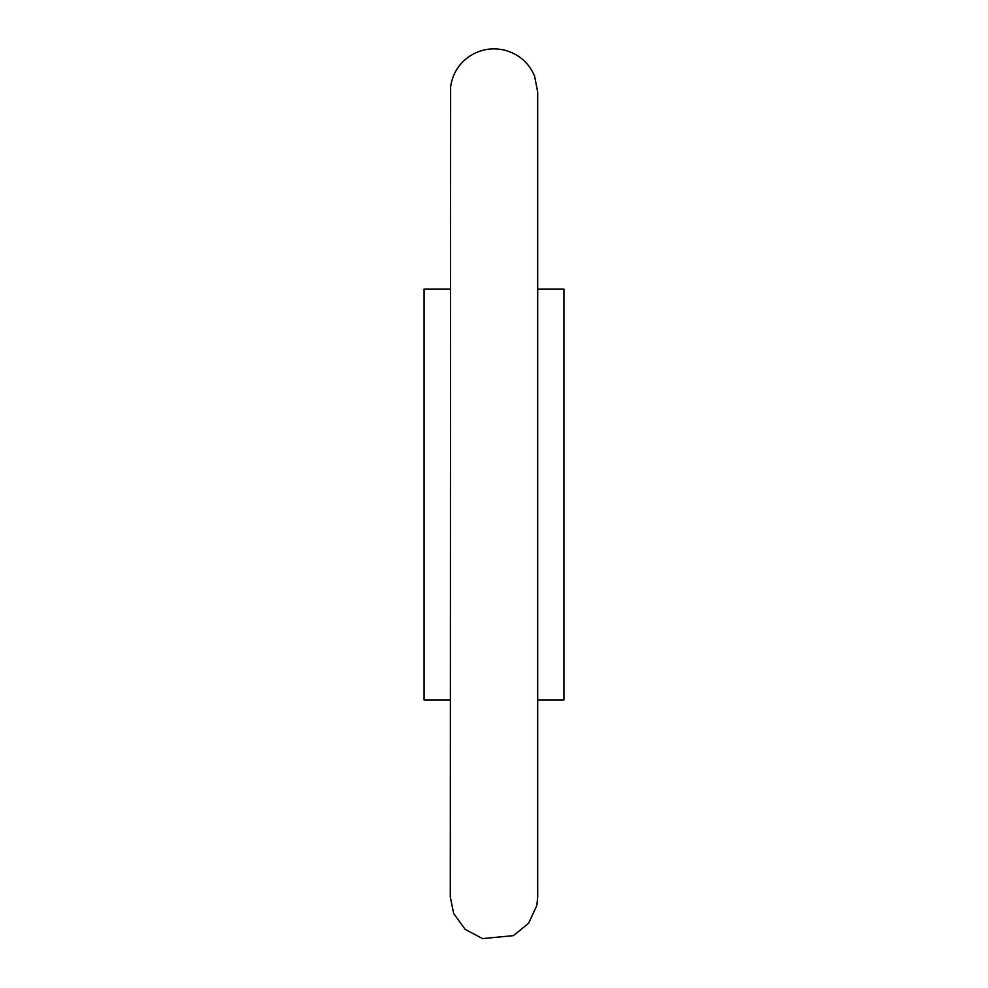 <?xml version="1.0" encoding="UTF-8"?>
<svg xmlns="http://www.w3.org/2000/svg" width="988" height="988" viewBox="0 0 988 988"><rect width="100%" height="100%" fill="white"/><g stroke="black" fill="none" stroke-linecap="round" stroke-linejoin="round"><path stroke-width="1.48" d="M537.707 289.039L563.938 289.039L563.938 699.924L537.707 699.924M450.293 699.924L424.062 699.924L424.062 289.039L450.293 289.039M537.707 92.131L537.707 896.882L536.83 905.514L528.592 923.298L513.352 935.648L482.527 938.6L465.175 929.375L453.64 913.468L450.293 896.882L450.627 86.697C452.516 73.89 458.778 63.775 469.411 56.353C480.748 49.042 492.938 47.091 505.992 50.512C519.441 54.612 528.963 63.096 534.557 75.99L537.707 92.131M450.293 880.333L450.293 891.719"/></g></svg>
